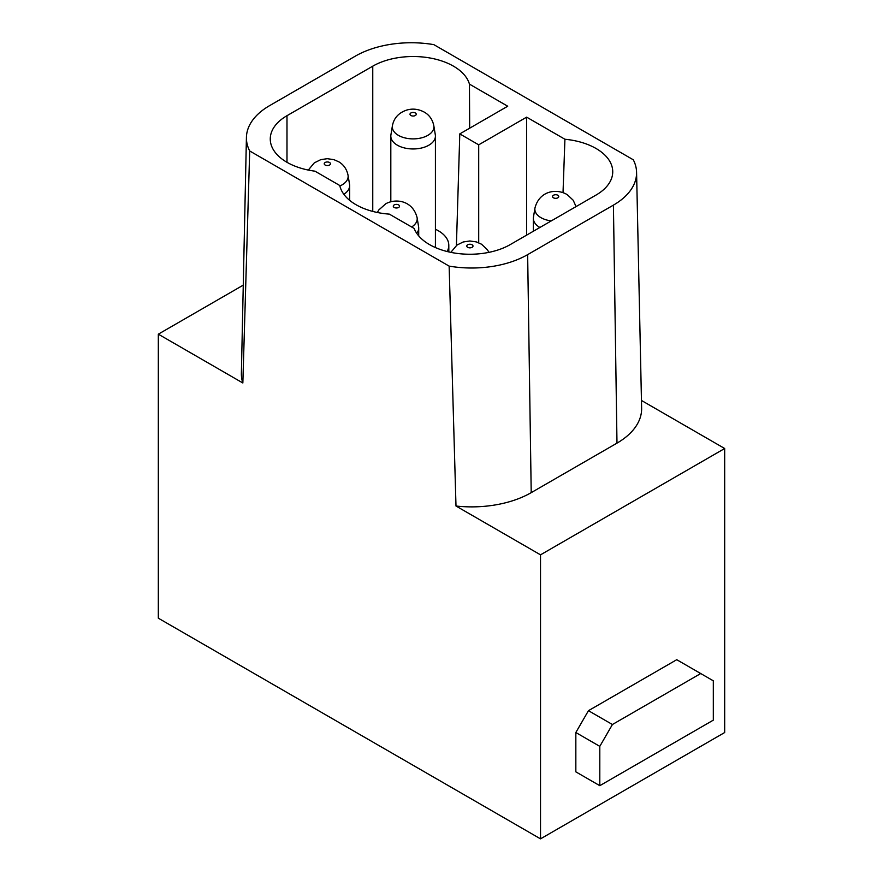 <?xml version="1.0" encoding="UTF-8"?>
<svg xmlns="http://www.w3.org/2000/svg" width="883" height="883" viewBox="0 0 883 883"><rect width="100%" height="100%" fill="white"/><g stroke="black" fill="none" stroke-linecap="round" stroke-linejoin="round"><path stroke-width="1.32" d="M700.716 673.541L676.742 659.7L588.453 710.683L575.837 732.526L575.837 771.852L599.8 785.682L599.8 746.367L612.416 724.513L700.716 673.541L713.321 680.815L713.321 720.142L599.8 785.682M724.678 448.509L724.678 732.526L540.517 838.85L540.517 554.833L724.678 448.509L641.455 400.463M540.517 838.85L158.322 618.188L158.322 334.171L242.847 382.979L249.701 150.971L449.138 266.114L455.992 506.025L540.517 554.833M243.267 285.132L158.322 334.171M449.138 266.114A79.106 45.673 180 0 0 527.648 254.635L613.42 205.121A79.106 45.673 180 0 0 636.577 172.262A79.106 45.673 180 0 0 633.299 159.79L433.862 44.647A79.106 45.673 180 0 0 355.352 56.126L269.58 105.651A79.106 45.673 180 0 0 246.423 137.384L241.379 373.299A84.15 48.587 180 0 0 242.847 382.979M551.268 220.905A20.795 12.009 180 0 1 541.478 217.946A20.795 12.009 180 0 1 540.451 217.361A20.795 12.009 180 0 1 534.955 208.035L533.453 217.163A22.296 12.87 0 0 0 533.354 218.377A22.296 12.87 0 0 0 537.615 225.949A22.296 12.87 0 0 0 539.888 227.483M390.915 134.867A22.296 12.87 0 0 0 390.816 136.081A22.296 12.87 0 0 0 395.076 143.653A22.296 12.87 0 0 0 397.913 145.496A22.296 12.87 0 0 0 422.008 147.891A22.296 12.87 0 0 0 435.418 136.081A22.296 12.87 0 0 0 435.319 134.867L433.818 125.75A20.795 12.009 180 0 1 422.306 137.649A20.795 12.009 180 0 1 398.939 135.662A20.795 12.009 180 0 1 398.045 135.143A20.795 12.009 180 0 1 397.913 135.066A20.795 12.009 180 0 1 392.416 125.75L390.915 134.867M416.732 233.322A22.296 12.87 0 0 0 418.708 228.024A22.296 12.87 0 0 0 418.608 226.81L417.107 217.693A20.795 12.009 180 0 1 411.644 226.986M435.418 229.249A35.673 20.596 180 0 1 448.796 245.264A35.673 20.596 180 0 1 447.14 251.523M435.12 247.428A22.296 12.87 0 0 0 435.418 245.319L435.418 136.081M636.577 172.262L641.621 408.178A84.15 48.587 180 0 1 616.985 443.134L531.213 492.648A84.15 48.587 180 0 1 455.992 506.025M249.701 150.971A79.106 45.673 180 0 1 246.423 137.384M526.643 117.152L564.921 139.249A57.086 32.958 180 0 1 596.014 148.465A57.086 32.958 180 0 1 612.736 171.766A57.086 32.958 180 0 1 596.014 195.077L510.242 244.591A57.086 32.958 180 0 1 453.928 252.935A57.086 32.958 180 0 1 414.16 228.443L389.348 214.127A57.086 32.958 180 0 1 339.756 185.496L314.955 171.17A57.086 32.958 180 0 1 286.986 162.306A57.086 32.958 180 0 1 270.264 138.995A57.086 32.958 180 0 1 286.986 115.695L372.758 66.17A57.086 32.958 180 0 1 430.595 58.101A57.086 32.958 180 0 1 469.447 84.128L507.725 106.225L459.789 133.896L478.707 144.823L526.643 117.152L526.643 235.132M469.447 84.128L469.679 128.19M456.412 245.474L459.789 133.896M478.707 242.759L478.707 144.823M563.023 192.671L564.921 139.249M343.84 194.271A22.296 12.87 0 0 0 349.646 185.607A22.296 12.87 0 0 0 349.547 184.392L348.045 175.264A20.795 12.009 180 0 1 339.878 185.982M588.453 710.683L612.416 724.513M599.8 746.367L575.837 732.526M557.449 195.055A3.113 1.799 0 0 0 553.31 195.353A3.113 1.799 0 0 0 553.376 197.759A3.113 1.799 0 0 0 557.78 197.847A3.113 1.799 0 0 0 557.935 195.309A3.113 1.799 0 0 0 557.449 195.055M411.335 115.706A3.113 1.799 0 0 0 415.463 115.419A3.113 1.799 0 0 0 415.396 113.013A3.113 1.799 0 0 0 410.992 112.925A3.113 1.799 0 0 0 410.838 115.463A3.113 1.799 0 0 0 411.335 115.706M471.665 244.58A3.113 1.799 0 0 0 467.537 244.867A3.113 1.799 0 0 0 467.604 247.273A3.113 1.799 0 0 0 472.008 247.361A3.113 1.799 0 0 0 472.162 244.823A3.113 1.799 0 0 0 471.665 244.58M325.551 165.231A3.113 1.799 0 0 0 329.69 164.944A3.113 1.799 0 0 0 329.624 162.538A3.113 1.799 0 0 0 325.22 162.45A3.113 1.799 0 0 0 325.065 164.989A3.113 1.799 0 0 0 325.551 165.231M393.862 205.143A3.113 1.799 0 0 0 394.359 207.538A3.113 1.799 0 0 0 398.531 207.494A3.113 1.799 0 0 0 398.686 204.955A3.113 1.799 0 0 0 394.282 204.867A3.113 1.799 0 0 0 393.862 205.143M527.648 254.635L531.213 492.648M613.42 205.121L616.985 443.134M286.986 162.306L286.986 115.695M372.758 211.412L372.758 66.17M534.955 208.035C539.325 190.938 556.356 188.035 567.316 194.702L573.199 200.253L576.058 206.6M390.816 201.799L390.816 136.081M433.818 125.75C432.615 119.823 429.602 115.375 424.789 112.406C418.774 109.028 412.692 108.267 406.544 110.132C398.553 112.903 393.851 118.112 392.416 125.75M450.827 252.361L456.941 245.088L463.167 241.986L469.844 240.982L476.301 241.898L481.544 244.227L487.416 249.768L488.928 252.361M348.045 175.264C346.842 169.348 343.829 164.9 339.017 161.931L333.94 159.657L327.273 158.686L320.772 159.646L314.304 162.858L308.288 170.066M418.708 235.893L418.708 228.024M377.35 212.483L378.862 209.9L385.827 203.719C396.577 197.947 412.968 201.07 417.107 217.693M533.354 231.247L533.354 218.377M448.796 245.264L448.829 251.92M349.646 200.32L349.646 185.607"/></g></svg>
